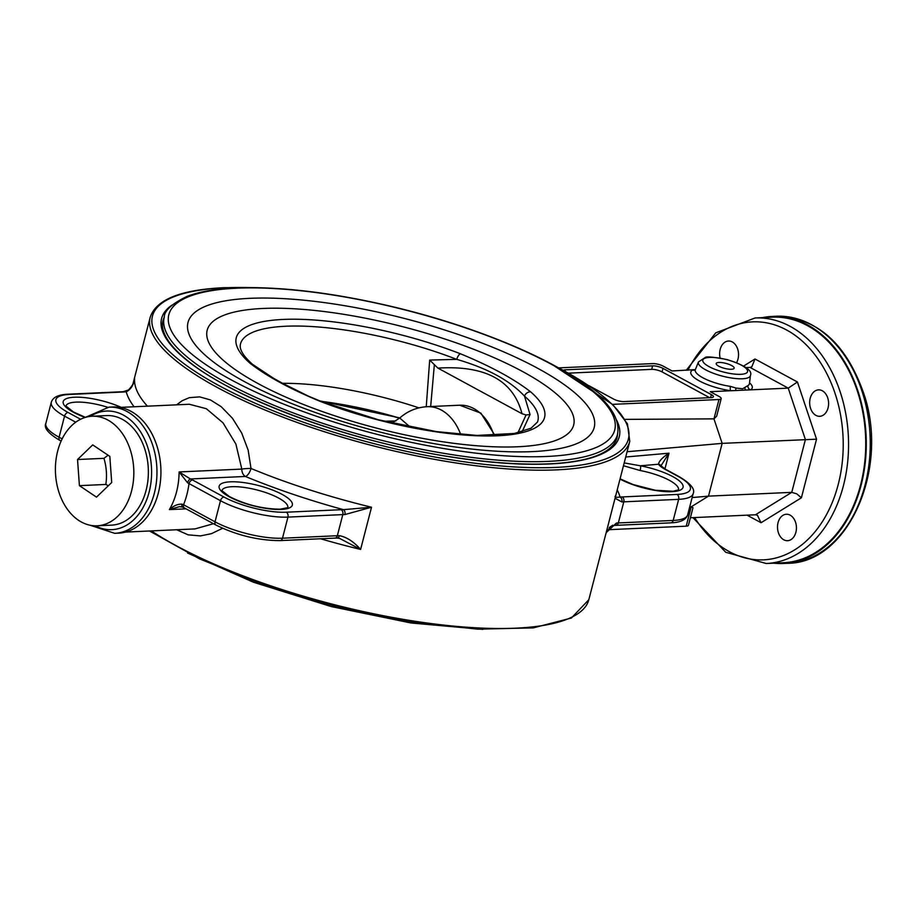 <?xml version="1.0" encoding="UTF-8"?>
<svg xmlns="http://www.w3.org/2000/svg" width="917" height="917" viewBox="0 0 917 917"><rect width="100%" height="100%" fill="white"/><g stroke="black" fill="none" stroke-linecap="round" stroke-linejoin="round"><path stroke-width="1.38" d="M344.884 514.563A3.783 2.51 -90.3 0 0 343.462 509.657A41.597 11.508 14.5 0 0 341.17 509.714A3.783 2.705 -92.6 0 1 342.809 514.609L337.341 535.723L282.493 538.21L287.949 517.108L342.809 514.609A37.815 10.465 -165.5 0 1 344.884 514.563L371.523 507.216A247.693 68.546 -165.5 0 1 251.006 468.472A7.565 0.871 -3 0 0 241.813 469.091A7.565 5.399 -92.6 0 0 245.401 476.462A7.565 3.29 112.5 0 0 251.006 468.472L248.175 450.19L241.721 433.076L232.414 418.221L221.226 406.701L210.463 399.938L199.665 396.878L189.349 397.657L182.151 400.729L176.626 404.833M176.672 529.751L188.134 534.84L200.456 535.906L211.483 533.66L222.579 528.295M616.407 523.08A3.783 2.877 84.7 0 1 614.012 525.475L615.972 525.338A3.783 2.705 87.4 0 0 618.345 522.942L623.801 501.84L678.649 499.341L673.193 520.455A3.783 2.705 87.4 0 1 670.82 522.85C680.483 522.484 686.111 519.801 687.681 514.804A49.163 13.606 -165.5 0 1 673.193 520.455L618.345 522.942A37.815 10.465 14.5 0 0 616.407 523.08L606.16 532.674M615.055 498.263L621.864 501.966A37.815 10.465 -165.5 0 1 623.801 501.84A3.783 2.705 -92.6 0 0 622.162 496.934A41.597 11.508 14.5 0 0 620.041 497.083A3.783 2.877 84.7 0 1 621.864 501.966M617.21 489.942A255.258 70.643 14.5 0 1 620.041 497.083C615.983 497.518 614.413 497.197 615.307 496.131M665.031 469.298A3.783 2.43 118.5 0 1 665.925 469.493L660.744 465.641A3.783 3.473 146.3 0 0 658.509 464.22A26.467 7.325 14.5 0 0 665.031 469.298L678.167 476.427A45.38 12.563 -165.5 0 1 677.021 494.446L622.162 496.934M660.893 465.951L668.997 453.193C662.533 457.388 659.036 461.068 658.509 464.22L640.456 465.802L624.202 462.913M614.012 525.475L609.874 527.573L606.068 533.041M609.255 527.516L612.762 525.223M339.428 535.666A3.783 2.51 -90.3 0 1 337.112 538.061L339.611 538.417L360.61 549.432C353.779 541.695 346.718 537.11 339.428 535.666A37.815 10.465 14.5 0 0 337.341 535.723A3.783 2.705 87.4 0 1 334.969 538.119L280.121 540.606A3.783 2.705 87.4 0 0 282.493 538.21A49.163 13.606 -165.5 0 1 215.025 521.819A3.783 2.43 118.5 0 0 215.862 525.017C236.884 535.333 258.307 540.526 280.121 540.606M187.584 482.789A3.783 1.696 -67.2 0 1 190.392 478.961L179.113 471.946L187.584 482.789L220.481 500.705L215.025 521.819L183.549 504.74A3.783 2.43 118.5 0 0 184.386 507.949L182.552 507.078A3.783 1.696 112.8 0 0 182.575 507.09M341.17 509.714L286.322 512.202A3.783 2.705 -92.6 0 1 287.949 517.108A49.163 13.606 14.5 0 1 220.481 500.705A3.783 2.43 -61.5 0 1 224.035 497.071L192.559 479.992A3.783 2.43 -61.5 0 0 189.005 483.637A69.956 49.988 -92.6 0 1 183.549 504.74L182.047 504.19A3.783 1.696 112.8 0 0 182.552 507.078L179.468 506.654L182.254 506.86M182.047 504.19C177.944 503.869 173.714 505.668 169.381 509.6L179.468 506.654M320.595 538.772A247.693 68.546 14.5 0 0 360.61 549.432L371.523 507.216L343.462 509.657A255.258 70.643 14.5 0 1 245.401 476.462L190.392 478.961L192.559 479.992M134.077 406.77A255.258 70.643 14.5 0 1 126.237 391.823C130.753 389.587 133.538 385.209 134.604 378.698L134.237 380.257C134.123 382.71 132.197 385.954 128.46 390.012L123.016 391.708A3.783 2.705 87.4 0 1 124.104 391.96A41.597 11.508 14.5 0 0 126.237 391.823A3.783 2.877 -95.3 0 0 124.976 391.57M623.468 465.744L640.146 470.524A3.783 0.848 -79.3 0 0 640.456 465.802A37.815 10.465 14.5 0 1 681.297 489.529A37.815 10.465 14.5 0 1 620.018 479.064M558.889 367.866L652.755 363.602A7.565 2.098 -165.5 0 1 663.129 366.124L672.046 370.961L695.373 369.597A27.946 7.737 -165.5 0 0 730.448 386.389A3.783 1.33 98.3 0 0 730.746 390.745L735.675 390.527A3.783 2.189 110.8 0 1 736.133 388.086L730.448 386.389M695.224 369.849A3.783 3.508 59.4 0 1 692.541 370.021A31.705 8.769 14.5 0 0 699.384 380.945A31.705 8.769 14.5 0 0 730.746 390.745L710.251 391.685L719.157 396.511A7.565 2.098 -165.5 0 1 721.198 398.654A7.565 2.098 -165.5 0 1 718.974 399.514L612.533 404.363M709.643 397.691L662.074 371.889L662.991 368.37L711.374 394.619A7.565 2.098 14.5 0 1 713.415 396.752A7.565 2.098 14.5 0 1 711.179 397.623L623.961 401.589A7.565 2.098 14.5 0 1 613.588 399.067L589.058 385.759M565.032 371.19L565.388 369.815A7.565 2.098 14.5 0 0 563.428 370.308M565.388 369.815L652.606 365.849L651.7 369.368L568.551 373.15M662.991 368.37A7.565 2.098 14.5 0 0 652.606 365.849M721.198 398.654L716.658 416.192L713.965 418.863L625.027 419.378M662.074 371.889A7.565 2.098 14.5 0 0 651.7 369.368M750.461 375.408C752.605 370.548 744.833 365.275 727.135 359.602C713.472 357.011 706.147 356.312 705.184 357.515L698.445 361.963A26.88 7.439 14.5 0 0 712.899 373.104A26.88 7.439 14.5 0 0 742.495 378.767A26.88 7.439 14.5 0 0 750.461 375.408L749.453 383.581A27.946 7.737 -165.5 0 1 747.905 385.587L742.69 388.739L736.133 388.086M718.917 362.467A9.296 2.568 -165.5 0 1 729.004 364.37A9.296 2.568 -165.5 0 1 734.185 368.187A9.296 2.568 -165.5 0 1 731.445 369.264A9.296 2.568 -165.5 0 1 721.358 367.362A9.296 2.568 -165.5 0 1 716.177 363.533A9.296 2.568 -165.5 0 1 718.917 362.467M747.905 385.587A3.783 3.508 -120.6 0 0 750.542 389.851L788.219 388.132L805.401 439.575L791.761 492.349L755.459 514.781L690.398 517.75M744.891 387.685A3.783 2.877 -122.4 0 0 745.613 390.069L750.542 389.851A31.705 8.769 14.5 0 0 749.544 382.836M745.876 367.602L750.014 367.408L788.219 388.132L797.435 381.999L755.012 358.994L751.802 366.846L750.014 367.408M718.974 399.514L713.965 418.863L722.149 443.37L627.09 451.726M747.103 515.171L761.041 522.724L801.389 497.793L816.543 439.186L722.149 443.37L708.497 496.131L692.129 497.576M686.214 526.175A7.565 2.098 14.5 0 0 688.438 525.303L692.977 507.754L691.223 506.814L686.214 526.175L607.673 529.739M801.389 497.793L796.77 493.85L791.761 492.349L708.497 496.131L691.223 506.814L689.71 506.963M119.886 407.412L189.303 404.259L206.325 408.707L222.991 422.817L235.898 444.069L241.813 469.091L179.113 471.946A62.39 44.578 87.4 0 1 169.381 509.6L186.036 508.843M213.455 523.71L194.977 528.914L125.549 532.078M778.052 522.633A13.239 9.457 87.4 0 1 786.362 514.254A13.239 9.457 87.4 0 1 796.414 527.046A13.239 9.457 87.4 0 1 787.565 540.698A13.239 9.457 87.4 0 1 778.052 522.633M815.947 415.401A13.239 9.457 87.4 0 1 809.757 400.832A13.239 9.457 87.4 0 1 818.537 389.863A13.239 9.457 87.4 0 1 828.578 402.666A13.239 9.457 87.4 0 1 819.729 416.307A13.239 9.457 87.4 0 1 815.947 415.401M720.12 358.077A13.239 9.457 87.4 0 1 728.488 341.021A13.239 9.457 87.4 0 1 738.002 359.074A13.239 9.457 87.4 0 1 736.557 362.685M755.092 317.97A122.901 87.814 -92.6 0 1 848.385 436.756A122.901 87.814 -92.6 0 1 766.245 563.508L783.427 562.729A122.901 87.814 -92.6 0 0 865.568 435.965A122.901 87.814 -92.6 0 0 772.263 317.179L755.092 317.97L715.764 332.837L686.237 370.308M761.041 522.724L757.396 515.251L755.459 514.781M90.244 525.269L114.659 533.327L118.625 533.144A63.147 45.116 -92.6 0 0 158.297 493.128A63.147 45.116 -92.6 0 0 112.894 406.976L108.928 407.148L85.338 417.395M92.124 416.249L106.659 415.584A54.837 39.179 87.4 0 1 148.29 468.576A54.837 39.179 87.4 0 1 111.645 525.132L97.11 525.796A54.837 39.179 87.4 0 1 55.593 474.823A54.837 39.179 87.4 0 1 57.691 450.992A54.837 39.179 87.4 0 1 92.124 416.249A54.837 39.179 87.4 0 1 133.756 469.24A54.837 39.179 87.4 0 1 97.11 525.796M773.684 563.176A123.657 88.353 -92.6 0 0 783.462 563.485A123.657 88.353 -92.6 0 0 866.106 435.942A123.657 88.353 -92.6 0 0 772.229 316.434A123.657 88.353 -92.6 0 0 762.52 317.626M530.702 391.891A5.674 4.768 131.1 0 0 524.501 396.121A153.575 42.503 -165.5 0 1 537.5 422.003L531.035 428.228L514.322 433.477L476.851 435.426L436.366 431.609L378.354 419.768L321.11 401.44A5.674 2.121 111.1 0 0 320.434 401.451A159.214 44.062 14.5 0 0 497.656 435.77A159.214 44.062 14.5 0 0 530.702 391.891C513.967 378.881 490.538 366.181 460.414 353.767A5.674 2.121 111.1 0 0 456.712 359.349C487.214 368.175 509.818 380.44 524.501 396.121L530.049 414.518L522.128 431.712M321.11 401.44L308.318 396.11L282.631 383.329L273.633 378.343L252.507 364.324A5.674 4.768 131.1 0 0 250.146 363.327C266.904 376.348 290.334 389.049 320.434 401.451M344.907 404.982A147.477 40.818 -165.5 0 1 399.629 418.118A143.705 39.775 -165.5 0 0 320.709 401.279M395.903 420.949L384.2 421.258M410.277 427.116L399.732 418.026C407.595 411.068 416.776 407.286 427.265 406.69A49.163 35.121 87.4 0 1 460.666 434.429M282.665 383.34A147.477 40.818 -165.5 0 1 418.989 407.859M522.025 413.739L437.902 368.107C485.299 365.161 513.348 380.372 522.025 413.739L526.06 414.942L530.049 414.518M252.507 364.324C243.75 356.461 239.669 350.053 240.265 345.124A153.575 42.503 -165.5 0 1 456.712 359.349L429.683 360.072L437.902 368.107M429.683 360.072L426.245 406.747M77.532 459.532L92.732 444.894L109.822 456.391L111.702 482.514L96.491 497.14L79.412 485.655L77.532 459.532L103.965 458.328C106.498 466.948 107.117 475.659 105.845 484.451L108.344 485.746M108.08 455.21L103.965 458.328M105.845 484.451L79.412 485.655M256.233 287.663L224.333 287.674C180.775 289.657 156.05 299.55 150.17 317.351A247.693 68.546 14.5 0 0 372.806 445.731A247.693 68.546 14.5 0 0 629.761 441.386L588.829 599.695A247.693 68.546 -165.5 0 1 412.444 620.866A247.693 68.546 -165.5 0 1 151.339 530.897M367.511 409.658L367.465 409.83A247.693 68.546 14.5 0 1 399.525 418.209M147.419 406.162A247.693 68.546 -165.5 0 1 134.604 378.698M665.925 469.493L679.061 476.611C690.661 483.477 695.35 489.174 693.137 493.69A49.163 13.606 14.5 0 1 678.649 499.341A3.783 2.705 -92.6 0 0 677.021 494.446M679.061 476.611A3.783 2.43 118.5 0 0 678.167 476.427M664.928 468.931L668.997 453.193L625.726 456.998M286.322 512.202A45.38 12.563 -165.5 0 1 224.035 497.071M123.016 391.708L68.167 394.195A3.783 2.705 87.4 0 1 69.256 394.459L124.104 391.96M68.167 394.195C58.505 394.562 52.877 397.244 51.306 402.242A49.163 13.606 14.5 0 0 64.545 416.123A3.783 2.43 -61.5 0 1 68.099 412.478A45.38 12.563 -165.5 0 1 69.256 394.459M80.593 419.252L68.099 412.478M62.15 438.888L59.089 437.226L64.545 416.123L75.733 422.187M61.118 441.077L59.926 440.435A3.783 2.43 -61.5 0 1 59.089 437.226A49.163 13.606 -165.5 0 1 45.85 423.356L51.306 402.242M221.948 490.457A34.032 9.422 -165.5 0 1 257.207 490.022A34.032 9.422 -165.5 0 1 287.835 507.491M121.193 407.354A37.815 10.465 14.5 0 0 74.346 397.221A37.815 10.465 14.5 0 0 85.166 417.441M66.001 405.864A34.032 9.422 -165.5 0 1 75.985 402.127A34.032 9.422 -165.5 0 1 107.553 407.24M281.221 509.439A37.815 10.465 14.5 0 0 265.907 487.684A37.815 10.465 14.5 0 0 220.126 489.758A37.815 10.465 14.5 0 0 281.221 509.439M640.146 470.524A34.032 9.422 -165.5 0 1 678.534 489.724M711.374 394.619L710.595 397.657M740.764 374.319A23.131 6.408 -165.5 0 1 703.385 362.272A23.131 6.408 -165.5 0 1 731.388 361A23.131 6.408 -165.5 0 1 740.764 374.319M735.675 390.527L745.613 390.069M755.012 358.994L743.561 366.066M687.899 370.239A119.118 85.109 87.4 0 1 811.763 350.856A119.118 85.109 87.4 0 1 819.706 525.624A119.118 85.109 87.4 0 1 694.605 517.555M816.543 439.186L797.435 381.999M114.659 533.327A63.147 45.116 -92.6 0 0 154.331 493.312A63.147 45.116 -92.6 0 0 108.928 407.148M90.313 416.387A59.376 42.423 87.4 0 1 137.378 427.276A59.376 42.423 87.4 0 1 149.139 492.051A59.376 42.423 87.4 0 1 95.288 525.819M776.195 316.25A123.657 88.353 87.4 0 1 870.073 435.77A123.657 88.353 87.4 0 1 787.428 563.302C847.686 563.428 889.272 469.745 864.238 394.94C846.7 343.726 817.345 317.5 776.195 316.25L772.229 316.434M555.828 366.399A245.802 68.03 -165.5 0 1 560.253 467.177A245.802 68.03 -165.5 0 1 220.722 386.55A245.802 68.03 -165.5 0 1 224.871 287.812A245.802 68.03 -165.5 0 1 251.201 287.617M172.052 305.074A236.345 65.405 14.5 0 0 374.044 440.928A236.345 65.405 14.5 0 0 616.579 420.043M615.708 441.364L617.496 434.452A234.454 64.889 -165.5 0 1 616.958 438.074C608.601 464.873 540.606 470.49 453.56 457.308C353.412 442.567 236.563 400.259 189.005 361.722C179.743 354.432 172.877 347.509 168.407 340.952C163.215 333.192 161.403 326.429 162.974 320.663A234.454 64.889 -165.5 0 1 164.269 317.19M164.258 317.236C164.269 310.714 171.846 303.768 186.976 296.42C202.508 290.46 224.035 287.525 251.545 287.617C292.156 287.938 338.144 294.048 389.496 305.98C466.008 323.758 541.328 353.653 582.031 382.584C601.712 396.396 621.21 414.335 617.496 434.452A234.076 64.786 -165.5 0 1 548.526 461.366A234.076 64.786 -165.5 0 1 294.586 413.418A234.076 64.786 -165.5 0 1 164.258 317.248L162.469 324.148M546.887 456.46A230.293 63.732 -165.5 0 1 174.838 336.596A230.293 63.732 -165.5 0 1 453.628 323.93A230.293 63.732 -165.5 0 1 546.887 456.46M532.387 451.611A209.775 58.058 -165.5 0 1 193.487 342.419A209.775 58.058 -165.5 0 1 447.439 330.877A209.775 58.058 -165.5 0 1 532.387 451.611M353.584 421.717A189.257 52.372 -165.5 0 1 221.387 316.319A189.257 52.372 -165.5 0 1 494.572 357.905A189.257 52.372 -165.5 0 1 517.979 446.751A189.257 52.372 -165.5 0 1 353.584 421.717M460.414 353.767A159.214 44.062 14.5 0 0 283.193 319.437A159.214 44.062 14.5 0 0 250.146 363.327M494.928 435.426L480.852 413.12L459.738 405.211A49.163 35.121 87.4 0 1 493.999 435.46M526.06 414.942L517.933 432.755M430.669 406.529L434.314 365.184M482.766 629.383L410.988 622.975L331.197 606.561L253.47 582.238L187.607 553.054M588.829 599.695L571.394 618.024L533.224 627.893L477.734 629.165L410.002 621.841L336.424 606.618L264.016 584.966L199.677 558.934L149.494 530.989M150.17 317.351L132.931 384.005M687.681 514.804L693.137 493.69M615.972 525.338L670.82 522.85M337.112 538.061L334.969 538.119M215.862 525.017L184.386 507.949M59.926 440.435C48.326 433.569 43.638 427.872 45.85 423.356M85.384 417.35L73.371 411.928L65.955 406.036M221.891 490.629L229.353 496.544C245.527 504.728 262.457 508.935 280.144 509.187L287.789 507.663M620.087 478.8L632.925 484.497L655.242 490.251L673.078 491.248L678.5 489.907M698.445 361.963L695.373 369.597M766.245 563.508L725.737 552.275L692.931 517.624M783.462 563.485L787.428 563.302M629.761 441.386L627.446 423.849L612.877 404.684L551.404 364.003M427.265 406.69L459.738 405.211M319.586 400.844L399.869 417.911M391.765 423.092L399.732 418.026"/></g></svg>
